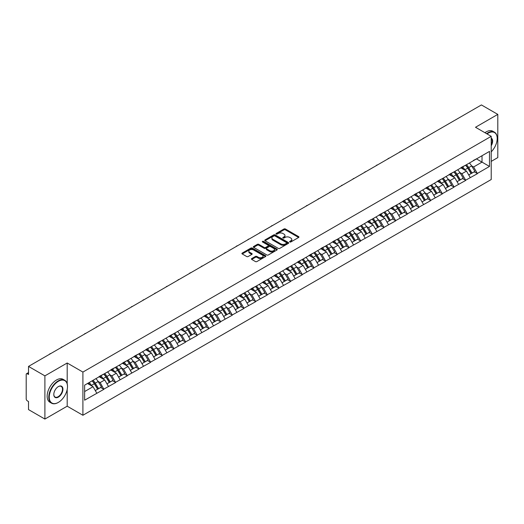 <?xml version="1.0" encoding="UTF-8"?>
<svg xmlns="http://www.w3.org/2000/svg" width="524" height="524" viewBox="0 0 524 524"><rect width="100%" height="100%" fill="white"/><g stroke="black" fill="none" stroke-linecap="round" stroke-linejoin="round"><path stroke-width="0.79" d="M289.811 241.97A0.727 0.419 0 0 0 290.84 241.97L298.641 237.47A1.041 0.603 0 0 0 298.949 237.044A1.041 0.603 0 0 0 298.641 236.619L285.423 228.988A1.041 0.603 0 0 0 283.956 228.988L276.155 233.494A0.727 0.419 0 0 0 277.183 234.084L278.192 233.501A3.321 1.919 0 0 1 282.894 233.501L283.995 234.136A3.321 1.919 0 0 1 284.964 235.499A3.321 1.919 0 0 1 283.995 236.855L282.986 237.438A0.727 0.419 0 0 0 284.015 238.027L285.023 237.444A3.321 1.919 0 0 1 289.72 237.444L290.82 238.079A3.321 1.919 0 0 1 291.796 239.442A3.321 1.919 0 0 1 290.82 240.798L289.811 241.381A0.727 0.419 0 0 0 289.811 241.97L289.811 241.381M251.723 258.581A1.041 0.603 0 0 0 251.415 259.007A1.041 0.603 0 0 0 251.723 259.426L255.43 261.568A1.041 0.603 0 0 0 256.898 261.568L265.563 256.563A1.041 0.603 0 0 0 265.865 256.144A1.041 0.603 0 0 0 265.563 255.719L252.345 248.088A1.041 0.603 0 0 0 250.878 248.088L242.212 253.092A1.041 0.603 0 0 0 241.905 253.511A1.041 0.603 0 0 0 242.212 253.937L246.693 256.524A1.041 0.603 0 0 0 248.16 256.524L251.867 254.382A1.041 0.603 0 0 0 252.168 253.957A1.041 0.603 0 0 0 251.867 253.537L249.647 252.254A2.777 1.605 0 0 1 248.834 251.12A2.777 1.605 0 0 1 250.551 249.634A2.777 1.605 0 0 1 253.577 249.987L262.275 255.011A2.777 1.605 0 0 1 263.087 256.144A2.777 1.605 0 0 1 261.378 257.625A2.777 1.605 0 0 1 258.345 257.277L256.898 256.439A1.041 0.603 0 0 0 255.43 256.439L251.723 258.581L251.723 259.426M67.196 363.001L44.9 375.872L28.519 366.414L481.418 104.938L497.8 114.396L475.504 127.267L491.217 136.338L82.903 372.073L67.196 363.001L67.196 383.791M278.264 248.383A1.041 0.603 0 0 0 279.737 248.383L288.397 243.378A1.041 0.603 0 0 0 288.704 242.959A1.041 0.603 0 0 0 288.397 242.533L275.179 234.903A1.041 0.603 0 0 0 273.711 234.903L265.046 239.907A1.041 0.603 0 0 0 264.744 240.326A1.041 0.603 0 0 0 265.046 240.752L278.264 248.383M262.806 242.127A0.727 0.419 0 0 1 263.546 242.232L276.967 249.981L268.314 254.978A1.041 0.603 0 0 1 266.847 254.978L253.629 247.348L253.629 246.496A1.041 0.603 0 0 0 253.328 246.922A1.041 0.603 0 0 0 253.629 247.348M253.629 246.496L257.336 244.354A1.041 0.603 0 0 1 258.804 244.354L264.168 247.452A1.041 0.603 0 0 0 265.635 247.452L268.098 246.031A1.041 0.603 0 0 0 268.399 245.605A1.041 0.603 0 0 0 268.098 245.186L262.517 241.964A0.727 0.419 0 0 1 263.546 241.368L276.98 249.123A1.041 0.603 0 0 1 277.288 249.548A1.041 0.603 0 0 1 276.98 249.974L276.98 249.123M44.9 375.872L44.9 419.062L67.196 406.192L82.903 415.263L82.903 372.073M82.903 415.263L491.217 179.529L491.217 136.338M92.086 380.856A7.087 4.094 -120 0 1 94.51 383.692L97.811 389.142L100.693 387.485L103.89 389.325L100.15 382.592L98.08 381.393M103.89 389.325L84.626 400.192L84.626 385.16L489.495 151.41L489.495 166.442L477.338 173.457L473.598 166.979L471.528 165.78M465.535 165.243A7.087 4.094 -120 0 1 467.958 168.08L471.266 173.536L474.141 171.872L477.338 173.457M477.338 173.719L465.672 180.197L461.926 173.719L459.856 172.52M453.863 171.983A7.087 4.094 -120 0 1 456.293 174.82L459.594 180.276L462.476 178.612L465.672 180.197M465.672 180.453L454 186.937L450.26 180.453L448.184 179.26M442.191 178.717A7.087 4.094 -120 0 1 444.621 181.559L447.922 187.009L450.804 185.345L454 186.937M454 187.192L442.328 193.67L438.588 187.192L436.518 185.994M430.525 185.457A7.087 4.094 -120 0 1 432.948 188.293L436.256 193.749L439.132 192.085L442.328 193.67M442.328 193.932L430.656 200.41L426.916 193.932L424.846 192.734M418.853 192.197A7.087 4.094 -120 0 1 421.276 195.033L424.584 200.489L427.466 198.825L430.656 200.41M430.656 200.666L418.99 207.15L415.25 200.666L413.174 199.474M407.181 198.93A7.087 4.094 -120 0 1 409.611 201.773L412.912 207.222L415.794 205.559L418.99 207.15M418.99 207.406L407.318 213.884L403.578 207.406L401.502 206.207M395.509 205.67A7.087 4.094 -120 0 1 397.939 208.506L401.24 213.962L404.122 212.299L407.318 213.884M407.318 214.146L395.646 220.624L391.906 214.146L389.836 212.947M383.843 212.41A7.087 4.094 -120 0 1 386.267 215.246L389.574 220.702L392.45 219.039L395.646 220.624M395.646 220.879L383.974 227.364L380.234 220.879L378.164 219.687M372.171 219.143A7.087 4.094 -120 0 1 374.601 221.986L377.902 227.436L380.784 225.779L383.974 227.364M383.974 227.619L372.309 234.097L368.569 227.619L366.492 226.42M360.499 225.883A7.087 4.094 -120 0 1 362.929 228.719L366.23 234.176L369.112 232.512L372.309 234.097M372.309 234.359L360.636 240.837L356.896 234.359L354.827 233.16M348.833 232.623A7.087 4.094 -120 0 1 351.257 235.459L354.558 240.916L357.44 239.252L360.636 240.837M360.636 241.099L348.964 247.577L345.224 241.092L343.154 239.9M337.161 239.357A7.087 4.094 -120 0 1 339.585 242.199L342.893 247.649L345.768 245.992L348.964 247.577M348.964 247.832L337.299 254.31L333.552 247.832L331.482 246.64M325.489 246.097A7.087 4.094 -120 0 1 327.919 248.933L331.22 254.389L334.102 252.725L337.299 254.31M337.299 254.572L325.627 261.05L321.887 254.572L319.81 253.374M313.817 252.837A7.087 4.094 -120 0 1 316.247 255.673L319.548 261.129L322.43 259.465L325.627 261.05M325.627 261.312L313.955 267.79L310.215 261.312L308.145 260.114M302.151 259.57A7.087 4.094 -120 0 1 304.575 262.413L307.883 267.862L310.758 266.205L313.955 267.79M313.955 268.046L302.283 274.524L298.542 268.046L296.473 266.854M290.479 266.31A7.087 4.094 -120 0 1 292.903 269.146L296.211 274.602L299.093 272.938L302.283 274.524M302.283 274.786L290.617 281.264L286.877 274.786L284.801 273.587M278.807 273.05A7.087 4.094 -120 0 1 281.237 275.886L284.539 281.342L287.421 279.678L290.617 281.264M290.617 281.526L278.945 288.004L275.205 281.526L273.128 280.327M267.142 279.783A7.087 4.094 -120 0 1 269.565 282.626L272.866 288.076L275.748 286.418L278.945 288.004M278.945 288.259L267.273 294.737L263.533 288.259L261.463 287.067M255.47 286.523A7.087 4.094 -120 0 1 257.893 289.359L261.201 294.816L264.076 293.152L267.273 294.737M267.273 294.999L255.601 301.477L251.861 294.999L249.791 293.8M243.798 293.263A7.087 4.094 -120 0 1 246.228 296.099L249.529 301.555L252.411 299.892L255.601 301.477M255.601 301.739L243.935 308.217L240.195 301.739L238.119 300.54M232.125 300.003A7.087 4.094 -120 0 1 234.556 302.839L237.857 308.289L240.739 306.632L243.935 308.217M243.935 308.472L232.263 314.95L228.523 308.472L226.453 307.28M220.46 306.737A7.087 4.094 -120 0 1 222.883 309.573L226.185 315.029L229.067 313.365L232.263 314.95M232.263 315.212L220.591 321.69L216.851 315.212L214.781 314.014M208.788 313.476A7.087 4.094 -120 0 1 211.211 316.313L214.519 321.769L217.394 320.105L220.591 321.69M220.591 321.952L208.925 328.43L205.185 321.952L203.109 320.754M197.116 320.216A7.087 4.094 -120 0 1 199.546 323.053L202.847 328.502L205.729 326.845L208.925 328.43M208.925 328.686L197.253 335.163L193.513 328.686L191.437 327.493M185.444 326.95A7.087 4.094 -120 0 1 187.874 329.786L191.175 335.242L194.057 333.578L197.253 335.163M197.253 335.426L185.581 341.903L181.841 335.426L179.771 334.227M173.778 333.69A7.087 4.094 -120 0 1 176.202 336.526L179.509 341.982L182.385 340.318L185.581 341.903M185.581 342.165L173.909 348.643L170.169 342.165L168.099 340.967M162.106 340.43A7.087 4.094 -120 0 1 164.529 343.266L167.837 348.715L170.719 347.058L173.909 348.643M173.909 348.899L162.244 355.377L158.503 348.899L156.427 347.707M150.434 347.163A7.087 4.094 -120 0 1 152.864 349.999L156.165 355.455L159.047 353.792L162.244 355.377M162.244 355.639L150.571 362.117L146.831 355.639L144.762 354.44M138.768 353.903A7.087 4.094 -120 0 1 141.192 356.739L144.493 362.195L147.375 360.532L150.571 362.117M150.571 362.379L138.899 368.857L135.159 362.379L133.089 361.18M127.096 360.643A7.087 4.094 -120 0 1 129.52 363.479L132.827 368.929L135.703 367.272L138.899 368.857M138.899 369.112L127.227 375.59L123.487 369.112L121.417 367.92M115.424 367.376A7.087 4.094 -120 0 1 117.854 370.213L121.155 375.669L124.037 374.005L127.227 375.59M127.227 375.852L115.562 382.33L111.822 375.852L109.745 374.653M103.752 374.116A7.087 4.094 -120 0 1 106.182 376.953L109.483 382.409L112.365 380.745L115.562 382.33M115.562 382.592L103.89 389.07M99.927 376.068L103.89 374.038M100.15 382.592L104.715 379.952L98.951 376.632M108.455 386.43L104.715 379.952M111.592 369.328L115.562 367.298M111.822 375.852L116.38 373.219L110.623 369.892M120.12 379.697L116.38 373.219M123.264 362.595L127.227 360.564M123.487 369.112L128.053 366.479L122.295 363.152M131.793 372.957L128.053 366.479M134.937 355.855L138.899 353.824M135.159 362.379L139.725 359.739L133.961 356.418M143.465 366.217L139.725 359.739M146.609 349.115L150.571 347.084M146.831 355.639L151.397 353.006L145.633 349.678M155.137 359.484L151.397 353.006M158.274 342.375L162.244 340.351M158.503 348.899L163.062 346.266L157.305 342.938M166.802 352.744L163.062 346.266M169.946 335.642L173.909 333.611M170.169 342.165L174.734 339.526L168.977 336.205M178.474 346.004L174.734 339.526M181.618 328.902L185.581 326.871M181.841 335.426L186.406 332.792L180.642 329.465M190.147 339.27L186.406 332.792M193.291 322.162L197.253 320.138M193.513 328.686L198.072 326.052L192.315 322.725M201.819 332.53L198.072 326.052M204.956 315.428L208.925 313.398M205.185 321.952L209.744 319.312L203.987 315.992M213.484 325.79L209.744 319.312M216.628 308.688L220.591 306.658M216.851 315.212L221.416 312.579L215.652 309.252M225.156 319.057L221.416 312.579M228.3 301.948L232.263 299.925M228.523 308.472L233.088 305.839L227.324 302.512M236.828 312.317L233.088 305.839M239.966 295.215L243.935 293.185M240.195 301.739L244.754 299.099L238.996 295.778M248.494 305.577L244.754 299.099M251.638 288.475L255.601 286.445M251.861 294.999L256.426 292.366L250.668 289.038M260.166 298.844L256.426 292.366M263.31 281.735L267.273 279.711M263.533 288.259L268.098 285.626L262.334 282.298M271.838 292.104L268.098 285.626M274.982 275.002L278.945 272.971M275.205 281.526L279.77 278.886L274.006 275.565M283.51 285.364L279.77 278.886M286.648 268.262L290.617 266.231M286.877 274.786L291.436 272.153L285.678 268.825M295.176 278.63L291.436 272.153M298.32 261.522L302.283 259.498M298.542 268.046L303.108 265.413L297.35 262.085M306.848 271.891L303.108 265.413M309.992 254.788L313.955 252.758M310.215 261.312L314.78 258.673L309.016 255.352M318.52 265.151L314.78 258.673M321.657 248.048L325.627 246.018M321.887 254.572L326.445 251.939L320.688 248.612M330.192 258.417L326.445 251.939M333.329 241.309L337.299 239.285M333.552 247.832L338.118 245.199L332.36 241.872M341.858 251.677L338.118 245.199M345.002 234.575L348.964 232.545M345.224 241.092L349.79 238.459L344.026 235.138M353.53 244.937L349.79 238.459M356.674 227.835L360.636 225.805M356.896 234.359L361.462 231.726L355.698 228.399M365.202 238.204L361.462 231.726M368.339 221.095L372.309 219.071M368.569 227.619L373.127 224.986L367.37 221.659M376.867 231.464L373.127 224.986M380.011 214.362L383.974 212.331M380.234 220.879L384.799 218.246L379.042 214.919M388.539 224.724L384.799 218.246M391.683 207.622L395.646 205.591M391.906 214.146L396.471 211.513L390.708 208.185M400.212 217.991L396.471 211.513M403.356 200.882L407.318 198.851M403.578 207.406L408.144 204.773L402.38 201.445M411.884 211.251L408.144 204.773M415.021 194.149L418.99 192.118M415.25 200.666L419.809 198.033L414.052 194.705M423.549 204.511L419.809 198.033M426.693 187.409L430.656 185.378M426.916 193.932L431.481 191.299L425.724 187.972M435.221 197.777L431.481 191.299M438.365 180.669L442.328 178.638M438.588 187.192L443.153 184.559L437.389 181.232M446.893 191.037L443.153 184.559M450.031 173.935L454 171.905M450.26 180.453L454.819 177.819L449.061 174.492M458.566 184.297L454.819 177.819M461.703 167.195L465.672 165.165M461.926 173.719L466.491 171.086L460.734 167.759M470.231 177.564L466.491 171.086M473.375 160.455L477.338 158.425M473.598 166.979L482.014 162.119L482.014 155.726L489.495 151.41M476.48 158.923L489.495 166.442M491.217 161.385L497.8 157.586L497.8 114.396M44.9 419.062L28.519 409.604L28.519 401.528L27.32 400.84A1.585 0.917 -120 0 1 26.2 398.895L26.2 374.45A1.585 0.917 -120 0 1 26.527 373.723A1.585 0.917 -120 0 1 27.32 373.802L28.519 374.49L28.519 366.414M84.626 391.552L93.043 386.692L87.508 383.496M96.783 393.17L93.043 386.692M467.794 168.211L468.168 168.42M456.129 174.944L456.496 175.16M444.457 181.684L444.824 181.9M432.785 188.424L433.158 188.633M421.113 195.157L421.486 195.373M409.447 201.897L409.814 202.113M397.775 208.637L398.142 208.847M386.103 215.371L386.476 215.587M374.431 222.111L374.804 222.327M362.765 228.85L363.132 229.06M351.093 235.584L351.466 235.8M339.421 242.324L339.794 242.54M327.755 249.064L328.122 249.273M316.083 255.797L316.45 256.013M304.411 262.537L304.785 262.753M292.739 269.277L293.113 269.487M281.074 276.01L281.44 276.227M269.401 282.75L269.768 282.967M257.729 289.49L258.103 289.7M246.057 296.224L246.431 296.44M234.392 302.964L234.759 303.18M222.72 309.704L223.093 309.913M211.048 316.437L211.421 316.653M199.382 323.177L199.749 323.393M187.71 329.917L188.077 330.127M176.038 336.65L176.411 336.866M164.366 343.39L164.739 343.606M152.7 350.13L153.067 350.34M141.028 356.864L141.401 357.08M129.356 363.604L129.729 363.82M117.684 370.344L118.057 370.553M106.018 377.077L106.385 377.293M94.346 383.817L94.72 384.033M67.196 406.192L67.196 389.437M290.106 242.075L290.82 241.662A3.321 1.919 0 0 0 291.796 240.3L291.796 239.442M284.964 235.499L284.964 236.357A3.321 1.919 0 0 1 283.995 237.719L283.274 238.132M298.628 237.477L285.423 229.853A1.041 0.603 0 0 0 283.956 229.853L276.443 234.189M288.383 243.391L275.179 235.767A1.041 0.603 0 0 0 273.711 235.767L265.059 240.758L265.046 239.907M286.562 243.254A0.727 0.419 0 0 0 286.562 242.658L274.962 235.964A0.727 0.419 0 0 0 273.934 235.964L272.866 236.579A3.321 1.919 0 0 0 271.897 237.935A3.321 1.919 0 0 0 272.866 239.291L280.798 243.87A3.321 1.919 0 0 0 285.501 243.87L286.562 243.254L286.562 244.119A0.727 0.419 0 0 0 286.779 243.824L286.779 242.959M271.897 237.935L271.897 238.8A3.321 1.919 0 0 0 272.866 240.156L272.866 239.291M286.562 244.119L285.501 244.734A3.321 1.919 0 0 1 280.798 244.734L272.866 240.156M253.642 247.354L257.336 245.219L257.336 244.354M268.399 245.605L268.399 246.47A1.041 0.603 0 0 1 268.098 246.896L265.635 248.317A1.041 0.603 0 0 1 264.168 248.317L258.804 245.219A1.041 0.603 0 0 0 257.336 245.219M269.729 250.662A2.777 1.605 0 0 0 272.755 251.009A2.777 1.605 0 0 0 274.471 249.529A2.777 1.605 0 0 0 273.659 248.396L270.594 246.627A1.041 0.603 0 0 0 269.126 246.627L266.664 248.042A1.041 0.603 0 0 0 266.362 248.468A1.041 0.603 0 0 0 266.664 248.893L269.729 250.662L269.729 251.527A2.777 1.605 0 0 0 272.755 251.874A2.777 1.605 0 0 0 274.471 250.393L274.471 249.529M266.362 248.468L266.362 249.332A1.041 0.603 0 0 0 266.664 249.758L266.664 248.893M269.729 251.527L266.664 249.758M263.087 256.144L263.087 257.009A2.777 1.605 0 0 1 261.378 258.489A2.777 1.605 0 0 1 258.345 258.142L256.898 257.304A1.041 0.603 0 0 0 255.43 257.304L251.736 259.432M248.834 251.12L248.834 251.985A2.777 1.605 0 0 0 249.647 253.118L249.647 252.254M251.854 254.389L249.647 253.118M265.55 256.577L252.345 248.952A1.041 0.603 0 0 0 250.878 248.952L242.226 253.944L242.212 253.092M424.329 137.897A2.437 1.402 0 0 0 422.77 138.794M469.334 163.049A8.672 5.011 60 0 1 471.607 165.912L468.725 167.575A8.672 5.011 -120 0 0 466.452 164.713M468.725 167.575L472.026 173.025L474.908 171.368L471.607 165.912M471.266 173.536L472.026 173.025M474.141 171.872L474.908 171.368M461.493 167.32A7.087 4.094 60 0 1 463.445 169.324M462.6 166.94A8.672 5.011 60 0 1 464.873 169.796L465.201 170.333M468.744 174.99L471.056 173.588L467.755 168.132A8.672 5.011 -120 0 0 465.476 165.276M471.056 173.588L468.718 174.937M412.663 144.631A2.437 1.402 0 0 0 411.104 145.534M457.662 169.789A8.672 5.011 60 0 1 459.934 172.651L457.052 174.309A8.672 5.011 -120 0 0 454.78 171.453M457.052 174.309L460.36 179.765L463.236 178.101L459.934 172.651M459.594 180.276L460.36 179.765M462.476 178.612L463.236 178.101M449.821 174.06A7.087 4.094 60 0 1 451.773 176.064M450.928 173.68A8.672 5.011 60 0 1 453.201 176.536L453.529 177.073M457.079 181.73L459.384 180.328L456.083 174.872A8.672 5.011 -120 0 0 453.81 172.016M459.384 180.328L457.046 181.677M400.991 151.37A2.437 1.402 0 0 0 399.432 152.268M445.99 176.529A8.672 5.011 60 0 1 448.262 179.385L445.387 181.049A8.672 5.011 -120 0 0 443.108 178.193M445.387 181.049L448.688 186.505L451.57 184.841L448.262 179.385M447.922 187.009L448.688 186.505M450.804 185.345L451.57 184.841M438.149 180.793A7.087 4.094 60 0 1 440.108 182.797M439.256 180.413A8.672 5.011 60 0 1 441.529 183.276L441.856 183.813M445.407 188.463L447.712 187.068L444.411 181.612A8.672 5.011 -120 0 0 442.138 178.749M447.712 187.068L445.38 188.417M389.319 158.11A2.437 1.402 0 0 0 387.76 159.008M434.317 183.262A8.672 5.011 60 0 1 436.597 186.125L433.715 187.788A8.672 5.011 -120 0 0 431.442 184.926M433.715 187.788L437.016 193.245L439.898 191.581L436.597 186.125M436.256 193.749L437.016 193.245M439.132 192.085L439.898 191.581M426.477 187.533A7.087 4.094 60 0 1 428.436 189.537M427.591 187.153A8.672 5.011 60 0 1 429.863 190.009L430.184 190.546M433.734 195.203L436.047 193.801L432.739 188.345A8.672 5.011 -120 0 0 430.466 185.489M436.047 193.801L433.708 195.151M377.647 164.844A2.437 1.402 0 0 0 376.088 165.748M422.652 190.002A8.672 5.011 60 0 1 424.925 192.865L422.043 194.522A8.672 5.011 -120 0 0 419.77 191.666M422.043 194.522L425.344 199.978L428.226 198.314L424.925 192.865M424.584 200.489L425.344 199.978M427.466 198.825L428.226 198.314M414.811 194.273A7.087 4.094 60 0 1 416.763 196.277M415.918 193.893A8.672 5.011 60 0 1 418.191 196.749L418.519 197.286M422.069 201.943L424.375 200.541L421.073 195.085A8.672 5.011 -120 0 0 418.8 192.229M424.375 200.541L422.036 201.891M365.981 171.584A2.437 1.402 0 0 0 364.422 172.481M410.98 196.742A8.672 5.011 60 0 1 413.253 199.598L410.371 201.262A8.672 5.011 -120 0 0 408.098 198.406M410.371 201.262L413.678 206.718L416.554 205.054L413.253 199.598M412.912 207.222L413.678 206.718M415.794 205.559L416.554 205.054M403.139 201.006A7.087 4.094 60 0 1 405.098 203.011M404.246 200.627A8.672 5.011 60 0 1 406.519 203.489L406.847 204.026M410.397 208.676L412.702 207.281L409.401 201.825A8.672 5.011 -120 0 0 407.128 198.963M412.702 207.281L410.364 208.631M491.217 151.842A12.91 7.454 120 0 0 497.204 138.493A12.91 7.454 120 0 0 488.073 133.227A12.91 7.454 120 0 0 487.012 133.908M486.586 133.666A13.224 7.637 -60 0 1 487.851 132.841A13.224 7.637 -60 0 1 494.459 132.186A13.224 7.637 -60 0 1 497.204 138.238A13.224 7.637 -60 0 1 497.204 138.369M491.217 138.126A6.452 3.727 -60 0 1 491.217 145.77M491.217 144.853A6.137 3.544 120 0 0 491.217 138.532M484.942 132.716A13.224 7.637 -60 0 1 486.207 131.884A13.224 7.637 -60 0 1 492.815 131.229L494.459 132.186M58.144 402.524L58.367 402.393A12.91 7.454 120 0 0 67.498 386.588A12.91 7.454 120 0 0 58.367 381.315A12.91 7.454 120 0 0 49.243 397.12A12.91 7.454 120 0 0 58.367 402.393L58.144 402.524A13.224 7.637 -60 0 1 51.529 403.179A13.224 7.637 -60 0 1 49.505 392.581A13.224 7.637 -60 0 1 58.144 380.928A13.224 7.637 -60 0 1 64.753 380.273A13.224 7.637 -60 0 1 67.498 386.326A13.224 7.637 -60 0 1 67.491 386.457M58.367 386.588L58.367 386.581A6.452 3.727 -60 0 1 62.932 389.221A6.452 3.727 -60 0 1 58.367 397.12A6.452 3.727 -60 0 1 53.802 394.487A6.452 3.727 -60 0 1 58.367 386.581L58.367 386.581M53.808 394.356A6.137 3.544 120 0 0 55.072 397.041A6.137 3.544 120 0 0 58.144 396.734A6.137 3.544 120 0 0 62.153 391.33A6.137 3.544 120 0 0 61.21 386.411A6.137 3.544 120 0 0 58.256 386.653M51.529 403.179L49.885 402.229A13.224 7.637 -60 0 1 47.861 391.631A13.224 7.637 -60 0 1 56.5 379.979A13.224 7.637 -60 0 1 63.109 379.324L64.753 380.273M354.309 178.324A2.437 1.402 0 0 0 352.75 179.221M399.308 203.476A8.672 5.011 60 0 1 401.581 206.338L398.705 208.002A8.672 5.011 -120 0 0 396.432 205.139M398.705 208.002L402.006 213.458L404.888 211.794L401.581 206.338M401.24 213.962L402.006 213.458M404.122 212.299L404.888 211.794M391.467 207.746A7.087 4.094 60 0 1 393.426 209.751M392.574 207.366A8.672 5.011 60 0 1 394.847 210.222L395.175 210.759M398.725 215.416L401.037 214.015L397.729 208.559A8.672 5.011 -120 0 0 395.456 205.703M401.037 214.015L398.699 215.364M342.637 185.057A2.437 1.402 0 0 0 341.078 185.961M387.642 210.216A8.672 5.011 60 0 1 389.915 213.078L387.033 214.735A8.672 5.011 -120 0 0 384.76 211.879M387.033 214.735L390.334 220.191L393.216 218.528L389.915 213.078M389.574 220.702L390.334 220.191M392.45 219.039L393.216 218.528M379.802 214.486A7.087 4.094 60 0 1 381.754 216.491M380.909 214.106A8.672 5.011 60 0 1 383.182 216.962L383.502 217.499M387.053 222.156L389.365 220.755L386.057 215.298A8.672 5.011 -120 0 0 383.784 212.443M389.365 220.755L387.026 222.104M330.972 191.797A2.437 1.402 0 0 0 329.406 192.694M375.97 216.956A8.672 5.011 60 0 1 378.243 219.811L375.361 221.475A8.672 5.011 -120 0 0 373.088 218.619M375.361 221.475L378.669 226.931L381.544 225.268L378.243 219.811M377.902 227.436L378.669 226.931M380.784 225.779L381.544 225.268M368.13 221.22A7.087 4.094 60 0 1 370.082 223.224M369.237 220.84A8.672 5.011 60 0 1 371.509 223.702L371.837 224.239M375.387 228.89L377.693 227.495L374.391 222.038A8.672 5.011 -120 0 0 372.119 219.176M377.693 227.495L375.354 228.844M319.299 198.537A2.437 1.402 0 0 0 317.741 199.434M364.298 223.689A8.672 5.011 60 0 1 366.571 226.551L363.689 228.215A8.672 5.011 -120 0 0 361.416 225.353M363.689 228.215L366.996 233.671L369.879 232.008L366.571 226.551M366.23 234.176L366.996 233.671M369.112 232.512L369.879 232.008M356.458 227.96A7.087 4.094 60 0 1 358.416 229.964M357.565 227.58A8.672 5.011 60 0 1 359.837 230.436L360.165 230.973M363.715 235.63L366.021 234.228L362.719 228.772A8.672 5.011 -120 0 0 360.446 225.916M366.021 234.228L363.689 235.577M307.627 205.27A2.437 1.402 0 0 0 306.068 206.174M352.626 230.429A8.672 5.011 60 0 1 354.899 233.291L352.023 234.948A8.672 5.011 -120 0 0 349.75 232.093M352.023 234.948L355.324 240.405L358.206 238.741L354.899 233.291M354.558 240.916L355.324 240.405M357.44 239.252L358.206 238.741M344.785 234.7A7.087 4.094 60 0 1 346.744 236.704M345.892 234.32A8.672 5.011 60 0 1 348.172 237.176L348.493 237.713M352.043 242.37L354.355 240.968L351.047 235.512A8.672 5.011 -120 0 0 348.774 232.656M354.355 240.968L352.017 242.317M295.955 212.01A2.437 1.402 0 0 0 294.396 212.908M340.96 237.169A8.672 5.011 60 0 1 343.233 240.025L340.351 241.688A8.672 5.011 -120 0 0 338.078 238.833M340.351 241.688L343.652 247.145L346.534 245.481L343.233 240.025M342.893 247.649L343.652 247.145M345.768 245.992L346.534 245.481M333.12 241.433A7.087 4.094 60 0 1 335.072 243.437M334.227 241.053A8.672 5.011 60 0 1 336.5 243.915L336.827 244.453M340.371 249.103L342.683 247.708L339.382 242.252A8.672 5.011 -120 0 0 337.102 239.389M342.683 247.708L340.345 249.057M284.29 218.75A2.437 1.402 0 0 0 282.731 219.648M329.288 243.902A8.672 5.011 60 0 1 331.561 246.765L328.679 248.428A8.672 5.011 -120 0 0 326.406 245.566M328.679 248.428L331.987 253.885L334.862 252.221L331.561 246.765M331.22 254.389L331.987 253.885M334.102 252.725L334.862 252.221M321.448 248.173A7.087 4.094 60 0 1 323.4 250.177M322.555 247.793A8.672 5.011 60 0 1 324.828 250.649L325.155 251.186M328.705 255.843L331.011 254.441L327.71 248.985A8.672 5.011 -120 0 0 325.437 246.129M331.011 254.441L328.672 255.791M272.618 225.484A2.437 1.402 0 0 0 271.059 226.388M317.616 250.642A8.672 5.011 60 0 1 319.889 253.505L317.013 255.162A8.672 5.011 -120 0 0 314.734 252.306M317.013 255.162L320.315 260.618L323.197 258.954L319.889 253.505M319.548 261.129L320.315 260.618M322.43 259.465L323.197 258.954M309.776 254.913A7.087 4.094 60 0 1 311.734 256.917M310.883 254.533A8.672 5.011 60 0 1 313.156 257.389L313.483 257.926M317.033 262.583L319.339 261.181L316.038 255.725A8.672 5.011 -120 0 0 313.765 252.869M319.339 261.181L317.007 262.531M260.945 232.224A2.437 1.402 0 0 0 259.387 233.121M305.944 257.382A8.672 5.011 60 0 1 308.223 260.238L305.341 261.902A8.672 5.011 -120 0 0 303.069 259.046M305.341 261.902L308.643 267.358L311.525 265.694L308.223 260.238M307.883 267.862L308.643 267.358M310.758 266.205L311.525 265.694M298.104 261.646A7.087 4.094 60 0 1 300.062 263.651M299.217 261.266A8.672 5.011 60 0 1 301.49 264.129L301.811 264.666M305.361 269.316L307.673 267.921L304.365 262.465A8.672 5.011 -120 0 0 302.093 259.603M307.673 267.921L305.335 269.271M249.273 238.964A2.437 1.402 0 0 0 247.714 239.861M294.278 264.116A8.672 5.011 60 0 1 296.551 266.978L293.669 268.642A8.672 5.011 -120 0 0 291.396 265.779M293.669 268.642L296.97 274.098L299.852 272.434L296.551 266.978M296.211 274.602L296.97 274.098M299.093 272.938L299.852 272.434M286.438 268.386A7.087 4.094 60 0 1 288.39 270.391M287.545 268.006A8.672 5.011 60 0 1 289.818 270.862L290.145 271.399M293.695 276.056L296.001 274.655L292.7 269.205A8.672 5.011 -120 0 0 290.427 266.343M296.001 274.655L293.663 276.004M237.608 245.697A2.437 1.402 0 0 0 236.049 246.601M282.606 270.856A8.672 5.011 60 0 1 284.879 273.718L281.997 275.375A8.672 5.011 -120 0 0 279.724 272.519M281.997 275.375L285.305 280.831L288.18 279.168L284.879 273.718M284.539 281.342L285.305 280.831M287.421 279.678L288.18 279.168M274.766 275.126A7.087 4.094 60 0 1 276.724 277.131M275.873 274.746A8.672 5.011 60 0 1 278.146 277.602L278.473 278.139M282.023 282.796L284.329 281.395L281.028 275.938A8.672 5.011 -120 0 0 278.755 273.083M284.329 281.395L281.991 282.744M225.936 252.437A2.437 1.402 0 0 0 224.377 253.334M270.934 277.596A8.672 5.011 60 0 1 273.207 280.451L270.332 282.115A8.672 5.011 -120 0 0 268.059 279.259M270.332 282.115L273.633 287.571L276.515 285.908L273.207 280.451M272.866 288.076L273.633 287.571M275.748 286.418L276.515 285.908M263.094 281.86A7.087 4.094 60 0 1 265.052 283.864M264.201 281.48A8.672 5.011 60 0 1 266.474 284.342L266.801 284.879M270.351 289.53L272.663 288.135L269.356 282.678A8.672 5.011 -120 0 0 267.083 279.816M272.663 288.135L270.325 289.484M214.264 259.177A2.437 1.402 0 0 0 212.705 260.074M259.269 284.329A8.672 5.011 60 0 1 261.542 287.191L258.659 288.855A8.672 5.011 -120 0 0 256.387 285.993M258.659 288.855L261.961 294.311L264.843 292.647L261.542 287.191M261.201 294.816L261.961 294.311M264.076 293.152L264.843 292.647M251.428 288.6A7.087 4.094 60 0 1 253.38 290.604M252.535 288.22A8.672 5.011 60 0 1 254.808 291.075L255.129 291.619M258.679 296.27L260.991 294.868L257.684 289.418A8.672 5.011 -120 0 0 255.411 286.556M260.991 294.868L258.653 296.217M202.598 265.91A2.437 1.402 0 0 0 201.033 266.814M247.597 291.069A8.672 5.011 60 0 1 249.869 293.931L246.987 295.588A8.672 5.011 -120 0 0 244.715 292.733M246.987 295.588L250.295 301.045L253.171 299.381L249.869 293.931M249.529 301.555L250.295 301.045M252.411 299.892L253.171 299.381M239.756 295.339A7.087 4.094 60 0 1 241.708 297.344M240.863 294.96A8.672 5.011 60 0 1 243.136 297.815L243.464 298.353M247.014 303.01L249.319 301.608L246.018 296.152A8.672 5.011 -120 0 0 243.745 293.296M249.319 301.608L246.981 302.957M190.926 272.65A2.437 1.402 0 0 0 189.367 273.548M235.924 297.809A8.672 5.011 60 0 1 238.197 300.665L235.315 302.328A8.672 5.011 -120 0 0 233.042 299.473M235.315 302.328L238.623 307.784L241.505 306.121L238.197 300.665M237.857 308.289L238.623 307.784M240.739 306.632L241.505 306.121M228.084 302.073A7.087 4.094 60 0 1 230.043 304.077M229.191 301.693A8.672 5.011 60 0 1 231.464 304.555L231.791 305.092M235.342 309.743L237.647 308.348L234.346 302.892A8.672 5.011 -120 0 0 232.073 300.029M237.647 308.348L235.315 309.697M179.254 279.39A2.437 1.402 0 0 0 177.695 280.288M224.252 304.542A8.672 5.011 60 0 1 226.525 307.405L223.65 309.068A8.672 5.011 -120 0 0 221.377 306.206M223.65 309.068L226.951 314.524L229.833 312.861L226.525 307.405M226.185 315.029L226.951 314.524M229.067 313.365L229.833 312.861M216.412 308.813A7.087 4.094 60 0 1 218.37 310.817M217.519 308.433A8.672 5.011 60 0 1 219.798 311.289L220.119 311.832M223.669 316.483L225.982 315.081L222.674 309.632A8.672 5.011 -120 0 0 220.401 306.769M225.982 315.081L223.643 316.431M167.582 286.124A2.437 1.402 0 0 0 166.023 287.028M212.587 311.282A8.672 5.011 60 0 1 214.86 314.145L211.978 315.802A8.672 5.011 -120 0 0 209.705 312.946M211.978 315.802L215.279 321.258L218.161 319.594L214.86 314.145M214.519 321.769L215.279 321.258M217.394 320.105L218.161 319.594M204.746 315.553A7.087 4.094 60 0 1 206.698 317.557M205.853 315.173A8.672 5.011 60 0 1 208.126 318.029L208.454 318.566M211.997 323.223L214.309 321.821L211.008 316.365A8.672 5.011 -120 0 0 208.729 313.509M214.309 321.821L211.971 323.17M155.916 292.864A2.437 1.402 0 0 0 154.357 293.761M200.915 318.022A8.672 5.011 60 0 1 203.188 320.878L200.306 322.542A8.672 5.011 -120 0 0 198.033 319.686M200.306 322.542L203.613 327.998L206.489 326.334L203.188 320.878M202.847 328.502L203.613 327.998M205.729 326.845L206.489 326.334M193.074 322.286A7.087 4.094 60 0 1 195.026 324.291M194.181 321.906A8.672 5.011 60 0 1 196.454 324.769L196.782 325.306M200.332 329.956L202.637 328.561L199.336 323.105A8.672 5.011 -120 0 0 197.063 320.243M202.637 328.561L200.299 329.91M144.244 299.604A2.437 1.402 0 0 0 142.685 300.501M189.243 324.756A8.672 5.011 60 0 1 191.515 327.618L188.64 329.282A8.672 5.011 -120 0 0 186.361 326.419M188.64 329.282L191.941 334.738L194.823 333.074L191.515 327.618M191.175 335.242L191.941 334.738M194.057 333.578L194.823 333.074M181.402 329.026A7.087 4.094 60 0 1 183.361 331.03M182.509 328.646A8.672 5.011 60 0 1 184.782 331.502L185.11 332.046M188.66 336.696L190.965 335.294L187.664 329.845A8.672 5.011 -120 0 0 185.391 326.983M190.965 335.294L188.633 336.644M132.572 306.337A2.437 1.402 0 0 0 131.013 307.241M177.571 331.496A8.672 5.011 60 0 1 179.85 334.358L176.968 336.015A8.672 5.011 -120 0 0 174.695 333.159M176.968 336.015L180.269 341.471L183.151 339.807L179.85 334.358M179.509 341.982L180.269 341.471M182.385 340.318L183.151 339.807M169.73 335.766A7.087 4.094 60 0 1 171.689 337.77M170.844 335.386A8.672 5.011 60 0 1 173.117 338.242L173.437 338.779M176.988 343.436L179.3 342.034L175.992 336.578A8.672 5.011 -120 0 0 173.719 333.723M179.3 342.034L176.961 343.384M120.9 313.077A2.437 1.402 0 0 0 119.341 313.974M165.905 338.235A8.672 5.011 60 0 1 168.178 341.091L165.296 342.755A8.672 5.011 -120 0 0 163.023 339.899M165.296 342.755L168.597 348.211L171.479 346.547L168.178 341.091M167.837 348.715L168.597 348.211M170.719 347.058L171.479 346.547M158.065 342.5A7.087 4.094 60 0 1 160.017 344.504M159.172 342.12A8.672 5.011 60 0 1 161.444 344.982L161.772 345.519M165.322 350.17L167.628 348.774L164.326 343.318A8.672 5.011 -120 0 0 162.054 340.456M167.628 348.774L165.289 350.124M109.234 319.817A2.437 1.402 0 0 0 107.675 320.714M154.233 344.969A8.672 5.011 60 0 1 156.506 347.831L153.624 349.495A8.672 5.011 -120 0 0 151.351 346.633M153.624 349.495L156.931 354.951L159.807 353.287L156.506 347.831M156.165 355.455L156.931 354.951M159.047 353.792L159.807 353.287M146.393 349.239A7.087 4.094 60 0 1 148.351 351.244M147.499 348.86A8.672 5.011 60 0 1 149.772 351.715L150.1 352.259M153.65 356.909L155.956 355.508L152.654 350.058A8.672 5.011 -120 0 0 150.381 347.196M155.956 355.508L153.617 356.857M97.562 326.55A2.437 1.402 0 0 0 96.003 327.454M142.561 351.709A8.672 5.011 60 0 1 144.834 354.571L141.958 356.228A8.672 5.011 -120 0 0 139.685 353.373M141.958 356.228L145.259 361.684L148.141 360.021L144.834 354.571M144.493 362.195L145.259 361.684M147.375 360.532L148.141 360.021M134.72 355.979A7.087 4.094 60 0 1 136.679 357.984M135.827 355.599A8.672 5.011 60 0 1 138.1 358.455L138.428 358.992M141.978 363.649L144.29 362.248L140.982 356.792A8.672 5.011 -120 0 0 138.709 353.936M144.29 362.248L141.952 363.597M85.89 333.29A2.437 1.402 0 0 0 84.331 334.188M130.895 358.449A8.672 5.011 60 0 1 133.168 361.305L130.286 362.968A8.672 5.011 -120 0 0 128.013 360.112M130.286 362.968L133.587 368.424L136.469 366.761L133.168 361.305M132.827 368.929L133.587 368.424M135.703 367.272L136.469 366.761M123.055 362.713A7.087 4.094 60 0 1 125.007 364.717M124.162 362.333A8.672 5.011 60 0 1 126.435 365.195L126.756 365.732M130.306 370.383L132.618 368.988L129.31 363.532A8.672 5.011 -120 0 0 127.037 360.669M132.618 368.988L130.28 370.337M74.225 340.03A2.437 1.402 0 0 0 72.659 340.928M119.223 365.182A8.672 5.011 60 0 1 121.496 368.045L118.614 369.708A8.672 5.011 -120 0 0 116.341 366.846M118.614 369.708L121.922 375.164L124.797 373.501L121.496 368.045M121.155 375.669L121.922 375.164M124.037 374.005L124.797 373.501M111.383 369.453A7.087 4.094 60 0 1 113.335 371.457M112.49 369.073A8.672 5.011 60 0 1 114.763 371.929L115.09 372.472M118.64 377.123L120.946 375.721L117.645 370.272A8.672 5.011 -120 0 0 115.372 367.409M120.946 375.721L118.607 377.07M62.553 346.764A2.437 1.402 0 0 0 60.994 347.667M107.551 371.922A8.672 5.011 60 0 1 109.824 374.784L106.942 376.448A8.672 5.011 -120 0 0 104.669 373.586M106.942 376.448L110.25 381.898L113.132 380.234L109.824 374.784M109.483 382.409L110.25 381.898M112.365 380.745L113.132 380.234M99.711 376.193A7.087 4.094 60 0 1 101.669 378.197M100.818 375.813A8.672 5.011 60 0 1 103.09 378.669L103.418 379.206M106.968 383.863L109.274 382.461L105.972 377.005A8.672 5.011 -120 0 0 103.7 374.149M109.274 382.461L106.942 383.81M50.88 353.504A2.437 1.402 0 0 0 49.322 354.401M95.879 378.662A8.672 5.011 60 0 1 98.152 381.518L95.276 383.182A8.672 5.011 -120 0 0 93.003 380.326M95.276 383.182L98.578 388.638L101.46 386.974L98.152 381.518M97.811 389.142L98.578 388.638M100.693 387.485L101.46 386.974M88.228 383.077A7.087 4.094 60 0 1 89.997 384.937M89.145 382.546A8.672 5.011 60 0 1 91.425 385.409L91.746 385.946M95.296 390.596L97.608 389.201L94.3 383.745A8.672 5.011 -120 0 0 92.028 380.882M97.608 389.201L95.27 390.55M28.519 373.108L27.32 373.802M290.82 241.662L290.82 240.798M282.986 238.027L282.986 237.438M283.995 237.719L283.995 236.855M276.155 234.084L276.155 233.494M283.956 229.853L283.956 228.988M285.423 229.853L285.423 228.988M298.641 237.47L298.641 236.619M273.711 235.767L273.711 234.903M275.179 235.767L275.179 234.903M288.397 243.378L288.397 242.533M280.798 244.734L280.798 243.87M285.501 244.734L285.501 243.87M258.804 245.219L258.804 244.354M264.168 248.317L264.168 247.452M265.635 248.317L265.635 247.452M268.098 246.896L268.098 246.031M263.546 242.232L263.546 241.368M255.43 257.304L255.43 256.439M256.898 257.304L256.898 256.439M258.345 258.142L258.345 257.277M251.867 254.382L251.867 253.537M250.878 248.952L250.878 248.088M252.345 248.952L252.345 248.088M265.563 256.563L265.563 255.719M467.755 168.132L464.873 169.796M456.083 174.872L453.201 176.536M444.411 181.612L441.529 183.276M432.739 188.345L429.863 190.009M421.073 195.085L418.191 196.749M409.401 201.825L406.519 203.489M397.729 208.559L394.847 210.222M386.057 215.298L383.182 216.962M374.391 222.038L371.509 223.702M362.719 228.772L359.837 230.436M351.047 235.512L348.172 237.176M339.382 242.252L336.5 243.915M327.71 248.985L324.828 250.649M316.038 255.725L313.156 257.389M304.365 262.465L301.49 264.129M292.7 269.205L289.818 270.862M281.028 275.938L278.146 277.602M269.356 282.678L266.474 284.342M257.684 289.418L254.808 291.075M246.018 296.152L243.136 297.815M234.346 302.892L231.464 304.555M222.674 309.632L219.798 311.289M211.008 316.365L208.126 318.029M199.336 323.105L196.454 324.769M187.664 329.845L184.782 331.502M175.992 336.578L173.117 338.242M164.326 343.318L161.444 344.982M152.654 350.058L149.772 351.715M140.982 356.792L138.1 358.455M129.31 363.532L126.435 365.195M117.645 370.272L114.763 371.929M105.972 377.005L103.09 378.669M94.3 383.745L91.425 385.409M28.519 372.571L26.527 373.723"/></g></svg>
